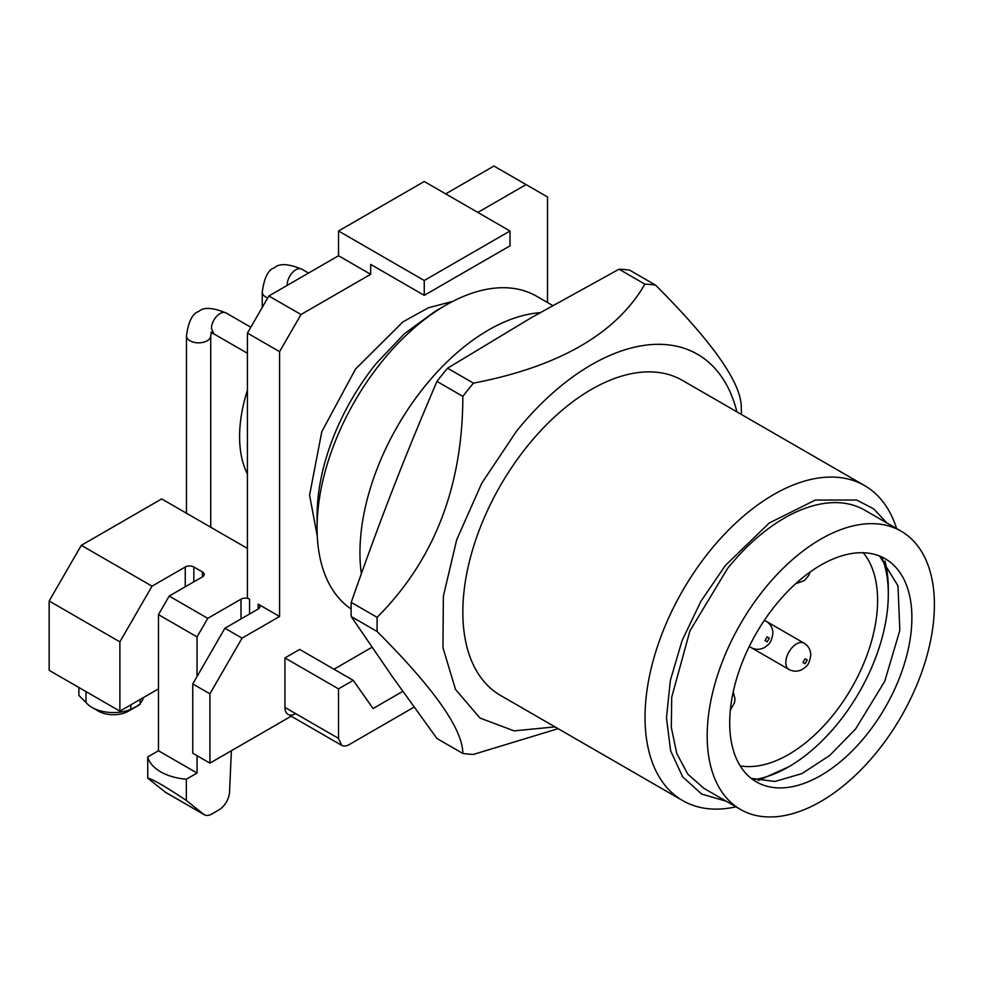 <?xml version="1.0" encoding="UTF-8"?>
<svg xmlns="http://www.w3.org/2000/svg" width="983" height="983" viewBox="0 0 983 983"><rect width="100%" height="100%" fill="white"/><g stroke="black" fill="none" stroke-linecap="round" stroke-linejoin="round"><path stroke-width="1.47" d="M361.339 573.728A181.88 105.009 -60 0 1 424.251 387.019A181.88 105.009 -60 0 1 539.999 312.692M552.667 305.504L536.632 296.239A181.88 105.009 120 0 0 445.692 305.246L434.965 311.439L404.455 333.692L376.022 363.698C358.709 385.361 344.8 409.075 334.294 434.855C322.928 463.202 317.202 490.124 317.079 515.62L317.079 528.006A181.88 105.009 120 0 0 351.115 608.981M445.692 305.246A181.88 105.009 120 0 0 381.392 362.272A181.88 105.009 120 0 0 335.867 439.892A181.88 105.009 120 0 0 317.079 528.006M751.245 778.401L774.96 781.46L801.956 773.584L829.701 755.509L855.628 728.931L884.749 681.268L899.826 630.373L897.995 585.831L879.625 556.034M775.243 605.516A128.834 74.376 120 0 0 756.382 781.89A128.834 74.376 120 0 0 866.342 735.112A128.834 74.376 120 0 0 885.204 558.749A128.834 74.376 120 0 0 775.243 605.516M763.988 589.505A160.659 92.758 120 0 0 740.469 809.451A160.659 92.758 120 0 0 877.598 751.123A160.659 92.758 120 0 0 901.128 531.176A160.659 92.758 120 0 0 763.988 589.505M377.103 631.479L377.103 617.336C434.154 560.236 462.735 486.573 462.833 396.358A257.657 148.765 -60 0 1 468.092 389.673A257.657 148.765 -60 0 1 473.45 383.149C559.057 366.659 616.218 333.655 644.922 284.148A257.657 148.765 -60 0 1 655.538 285.095L629.661 270.153A257.657 148.765 120 0 0 619.044 269.207L531.422 317.62L447.56 368.207A257.657 148.765 120 0 0 442.203 374.732A257.657 148.765 120 0 0 436.956 381.404C419.581 422.088 404.664 458.557 392.205 490.812C379.647 523.017 365.983 560.212 351.214 602.382A257.657 148.765 120 0 0 351.214 616.538L392.205 676.439L436.956 738.516L462.833 753.457C462.809 729.325 434.228 688.665 377.103 631.479L351.214 616.538M901.128 531.176L864.684 510.14A160.659 92.758 120 0 0 727.555 568.469L689.894 630.939L671.721 697.18L671.303 727.408L676.783 753.556L687.879 774.248L704.025 788.415L740.469 809.451M377.103 617.336L351.214 602.382M462.833 396.358L436.956 381.404M473.45 383.149L447.56 368.207M644.922 284.148L619.044 269.207M655.538 285.095C712.601 342.17 741.182 382.829 741.28 407.073A257.657 148.765 -60 0 1 741.379 414.089L741.379 414.457M558.123 728.673L473.45 754.403A257.657 148.765 -60 0 1 462.833 753.457M726.302 801.268L701.629 794.031L682.644 776.828L670.652 750.877L666.462 717.934L670.381 680.273L682.128 640.486L700.904 601.301L725.405 565.422L769.222 523.017L815.362 500.04L856.734 500.04L873.58 508.789L886.961 523.005M736.894 411.852A212.045 122.42 -60 0 0 516.48 431.242L481.805 483.108L456.702 539.753L443.358 596.239L442.952 647.637L455.51 689.439L479.937 718.02L514.097 730.873L555.014 726.879M735.935 806.834A181.88 105.009 -60 0 1 682.694 800.604A181.88 105.009 -60 0 1 709.333 551.61A181.88 105.009 -60 0 1 864.573 485.577A181.88 105.009 -60 0 1 896.594 528.571M864.573 485.577L682.386 380.384A181.88 105.009 120 0 0 527.146 446.417A181.88 105.009 120 0 0 500.507 695.411L682.694 800.604M247.421 473.978A124.509 71.882 -60 0 1 247.421 390.202M249.559 614.006L249.559 599.163L247.421 597.922L247.421 333.09L268.851 295.969L338.521 255.74L338.521 230.993L424.251 280.499L509.993 230.993L424.251 181.499L338.521 230.993M547.506 302.518L547.506 196.969L493.921 166.029L445.692 193.872M158.472 688.886L119.889 711.151L119.889 641.85L152.033 586.163L81.306 545.332L161.679 498.922L247.421 548.416M197.042 676.501L197.042 636.898L207.769 618.344L169.187 596.067L158.472 614.633L158.472 750.754L147.745 756.947L147.745 778.167L165.709 792.445L204.292 814.723A15.15 8.749 -60 0 1 203.665 814.293L165.083 792.015M207.769 618.344L240.995 599.163L240.995 618.958M249.559 599.163A6.058 3.502 -0 0 0 245.271 598.131A6.058 3.502 -0 0 0 240.995 599.163M152.033 586.163L185.259 566.982L185.259 586.79M193.835 581.838L193.835 566.982A6.058 3.502 -0 0 0 189.547 565.962A6.058 3.502 -0 0 0 185.259 566.982M193.835 566.982L202.412 571.934A6.058 3.502 -0 0 1 204.181 574.404A6.058 3.502 -0 0 1 202.412 576.886L169.187 596.067M509.993 230.993L509.993 245.848L424.251 295.342L370.665 264.402L370.665 274.306L301.007 314.523L279.577 351.656L279.577 616.488L258.136 604.115A6.058 3.502 180 0 1 259.917 606.585A6.058 3.502 180 0 1 258.136 609.055L224.91 628.235L192.766 683.935L192.766 753.236L209.907 763.127L291.214 716.189M279.577 351.656L247.421 333.09M301.007 314.523L268.851 295.969M370.665 274.306L338.521 255.74M424.251 295.342L424.251 280.499M526.065 184.583L477.836 212.439M279.577 616.488L242.064 638.139L209.907 693.826L209.907 763.127M295.65 713.633A15.15 8.749 -60 0 1 288.068 714.383L288.068 714.383A15.15 8.749 -60 0 1 284.935 707.441L284.935 657.946L299.68 649.419L353.266 680.359L373.073 708.534L402.772 691.381M333.987 669.226L371.979 647.281M452.831 301.351L428.33 307.814L402.944 321.871L355.551 369.018L321.785 431.697L309.571 495.211L317.276 536.128M203.665 814.293L186.328 800.445L186.328 779.224L197.042 773.031L197.042 755.706M231.386 750.729L229.555 792.04A15.15 8.749 -60 0 1 218.853 809.943L211.873 813.973A15.15 8.749 -60 0 1 204.292 814.723M119.889 711.151L49.15 670.32L49.15 601.018L81.306 545.332M158.472 614.633L197.042 636.898M119.889 641.85L49.15 601.018M242.064 638.139L224.91 628.235M284.935 657.946L338.521 688.874L353.266 680.359M414.064 707.133L349.235 744.573A15.15 8.749 120 0 1 341.654 745.323L288.068 714.383L341.654 745.323L338.521 738.38L338.521 688.874M209.907 693.826L192.766 683.935M882.304 558.332A140.95 81.38 -60 0 1 888.313 594.211L888.313 589.259A147.02 84.882 120 0 0 884.97 561.01M758.212 780.551L788.649 766.838A140.95 81.38 -60 0 1 754.563 779.58M186.328 800.445C165.046 786.302 152.193 778.868 147.745 778.167M186.328 779.224A45.464 26.246 180 0 1 147.745 756.947M197.042 773.031L158.472 750.754M130.825 704.836L130.825 709.407A30.313 17.497 180 0 1 92.021 707.441L92.021 707.441A30.313 17.497 180 0 1 85.988 702.476L78.873 695.399L78.873 687.473M85.988 702.476L85.988 691.59M138.296 705.094C140.655 703.84 140.766 703.902 138.64 705.278L130.825 709.407M140.188 704.197L140.188 699.429M143.457 697.549A30.313 17.497 180 0 1 140.188 703.312M888.313 594.211A140.95 81.38 -60 0 1 788.649 766.838M92.021 707.441L98.447 711.151A21.221 12.251 -0 0 0 128.454 711.151L138.64 705.278M740.187 765.868A125.799 72.631 120 0 0 831.09 717.516A125.799 72.631 120 0 0 877.598 600.392A125.799 72.631 120 0 0 863.246 552.741M287.257 285.34L287.245 284.665A12.128 7.004 -60 0 1 295.809 269.809A12.128 7.004 -60 0 1 301.879 269.219L308.527 273.053M301.879 269.219C288.449 263.69 279.356 263.198 274.589 267.708C268.298 269.575 264.194 277.697 262.252 292.086A12.128 7.004 -0 0 0 265.803 297.038A12.128 7.004 -0 0 0 267.72 297.935M247.421 353.278L213.975 333.962L211.456 328.42A12.128 7.004 -60 0 1 220.032 313.565A12.128 7.004 -60 0 1 226.09 312.963L250.8 327.228M226.09 312.963C212.66 307.446 203.567 306.942 198.812 311.464C192.521 313.331 188.404 321.453 186.475 335.842A12.128 7.004 -0 0 0 190.026 340.794A12.128 7.004 -0 0 0 207.167 340.794A12.128 7.004 -0 0 0 210.718 335.842L210.718 527.232M730.799 705.929L731.229 702.796M766.31 621.367L804.106 643.177A15.15 8.749 120 0 0 796.525 643.926A15.15 8.749 120 0 0 785.81 662.493A15.15 8.749 120 0 0 788.944 669.435L751.061 647.551A15.15 8.749 120 0 1 749.451 646.101M805.102 658.782L802.951 662.493L805.102 663.734L807.24 660.011L805.102 658.782M764.405 620.261L766.212 621.305A15.15 8.749 120 0 0 764.147 620.629M767.207 636.898L765.069 640.609L767.207 641.85L769.345 638.139L767.207 636.898M804.143 576.517L806.65 574.576M258.136 604.115L258.136 609.055M202.412 576.886L202.412 571.934M338.521 738.38L284.935 707.441M262.252 292.086L262.252 307.396M211.394 332.094L210.718 335.842M210.94 332.463L213.975 333.962M186.475 335.842L186.475 513.237M730.32 710.254L734.547 702.599L735.014 698.815L733.22 691.885M788.944 669.435C793.379 671.807 797.926 671.758 802.583 669.276C805.851 666.449 809.034 666.486 810.791 655.071C810.606 649.788 808.37 645.819 804.106 643.177M751.061 647.551C755.485 649.935 760.031 649.886 764.7 647.404C767.956 644.565 771.139 644.602 772.908 633.187C772.712 627.904 770.488 623.947 766.212 621.305M795.689 583.693L804.303 580.621L808.542 575.731L810.152 571.995"/></g></svg>
